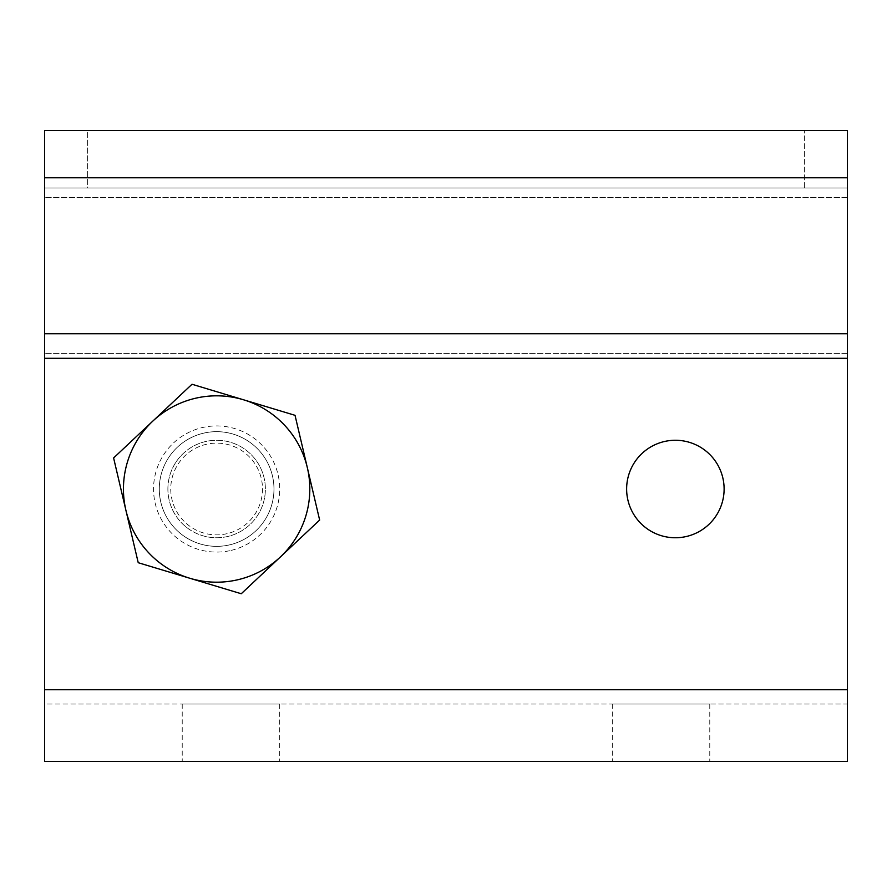 <?xml version="1.0" encoding="UTF-8"?>
<svg xmlns="http://www.w3.org/2000/svg" width="892" height="892" viewBox="0 0 892 892"><rect width="100%" height="100%" fill="white"/><g stroke="black" fill="none" stroke-linecap="round" stroke-linejoin="round"><path stroke-width="0.67" stroke-dasharray="4.46 3.34" d="M709.776 704.044L612.291 704.044L709.776 704.044L709.776 761.389L612.291 761.389L709.776 761.389M612.291 704.044L612.291 761.389M279.709 704.044L182.224 704.044L279.709 704.044L279.709 761.389L182.224 761.389L279.709 761.389M182.224 704.044L182.224 761.389M626.63 489.006A48.737 48.737 0 0 1 675.367 440.269A48.737 48.737 0 0 1 724.114 489.006A48.737 48.737 0 0 1 675.367 537.753A48.737 48.737 0 0 1 626.63 489.006A48.737 48.737 0 0 1 675.367 440.269A48.737 48.737 0 0 1 724.114 489.006A48.737 48.737 0 0 1 675.367 537.753A48.737 48.737 0 0 1 626.63 489.006A48.737 48.737 0 0 1 675.367 440.269A48.737 48.737 0 0 1 724.114 489.006A48.737 48.737 0 0 1 675.367 537.753A48.737 48.737 0 0 1 626.63 489.006M159.289 489.006A57.344 57.344 0 0 1 216.633 431.661A57.344 57.344 0 0 1 273.967 489.006A57.344 57.344 0 0 0 216.633 431.661A57.344 57.344 0 0 0 159.289 489.006A57.344 57.344 0 0 0 216.633 546.35A57.344 57.344 0 0 0 273.967 489.006A57.344 57.344 0 0 1 216.633 546.35A57.344 57.344 0 0 1 159.289 489.006M167.886 489.006A48.737 48.737 0 0 1 216.633 440.269A48.737 48.737 0 0 1 265.37 489.006A48.737 48.737 0 0 1 216.633 537.753A48.737 48.737 0 0 1 167.886 489.006A48.737 48.737 0 0 1 216.633 440.269A48.737 48.737 0 0 1 265.37 489.006A48.737 48.737 0 0 1 216.633 537.753A48.737 48.737 0 0 1 167.886 489.006M847.4 689.706L847.4 130.611L847.4 197.388L847.4 130.611L44.6 130.611L804.394 130.611L87.606 130.611L87.606 187.956L804.394 187.956L804.394 130.611L847.4 130.611L804.394 130.611L804.394 187.956L847.4 187.956L44.6 187.956L87.606 187.956L87.606 130.611L44.6 130.611L44.6 761.389L847.4 761.389L847.4 689.706L847.4 704.044L44.6 704.044L44.6 689.706L44.6 704.044L847.4 704.044L847.4 358.294L847.4 689.706L44.6 689.706L44.6 358.294L44.6 689.706L847.4 689.706L44.6 689.706M847.4 187.956L44.6 187.956L44.6 358.294L44.6 130.611L44.6 187.956L847.4 187.956M227.125 533.661A45.871 45.871 0 0 1 171.966 499.509A45.871 45.871 0 0 1 206.13 444.35A45.871 45.871 0 0 1 261.289 478.513A45.871 45.871 0 0 1 227.125 533.661M203.51 433.189A57.344 57.344 0 0 0 160.805 502.129A57.344 57.344 0 0 0 229.757 544.834A57.344 57.344 0 0 0 272.45 475.882A57.344 57.344 0 0 0 203.51 433.189A57.344 57.344 0 0 1 272.45 475.882A57.344 57.344 0 0 1 229.757 544.834A57.344 57.344 0 0 1 160.805 502.129A57.344 57.344 0 0 1 203.51 433.189A57.344 57.344 0 0 0 160.805 502.129A57.344 57.344 0 0 0 229.757 544.834M152.811 421.113A93.181 93.181 0 0 1 307.339 467.687A93.181 93.181 0 0 1 237.952 579.711A93.181 93.181 0 0 1 125.917 510.335A93.181 93.181 0 0 1 243.516 399.783L295.029 415.315L319.648 520.058L241.253 593.749L189.74 578.228A93.181 93.181 0 0 1 152.811 421.113L192.003 384.262L243.516 399.783A93.181 93.181 0 0 1 237.952 579.711A93.181 93.181 0 0 1 189.74 578.228L138.227 562.707L113.607 457.964L152.811 421.113M847.4 358.294L44.6 358.294M847.4 333.775L44.6 333.775M847.4 177.776L44.6 177.776M847.4 197.388L44.6 197.388L847.4 197.388M847.4 353.388L44.6 353.388L847.4 353.388M231.061 550.409A63.076 63.076 0 0 0 278.036 474.566A63.076 63.076 0 0 0 202.194 427.603A63.076 63.076 0 0 0 155.23 503.445A63.076 63.076 0 0 0 231.061 550.409"/><path stroke-width="1.34" d="M724.114 489.006A48.737 48.737 0 0 0 675.367 440.269A48.737 48.737 0 0 0 626.63 489.006A48.737 48.737 0 0 0 675.367 537.753A48.737 48.737 0 0 0 724.114 489.006M847.4 130.611L44.6 130.611L44.6 761.389L847.4 761.389L847.4 130.611M152.811 421.113A93.181 93.181 0 0 1 243.516 399.783L192.003 384.262L113.607 457.964L138.227 562.707L241.253 593.749L319.648 520.058L295.029 415.315L243.516 399.783A93.181 93.181 0 0 1 280.456 556.898A93.181 93.181 0 0 1 125.917 510.335A93.181 93.181 0 0 1 152.811 421.113M847.4 177.776L44.6 177.776M847.4 333.775L44.6 333.775M847.4 358.294L44.6 358.294M847.4 689.706L44.6 689.706"/></g></svg>
